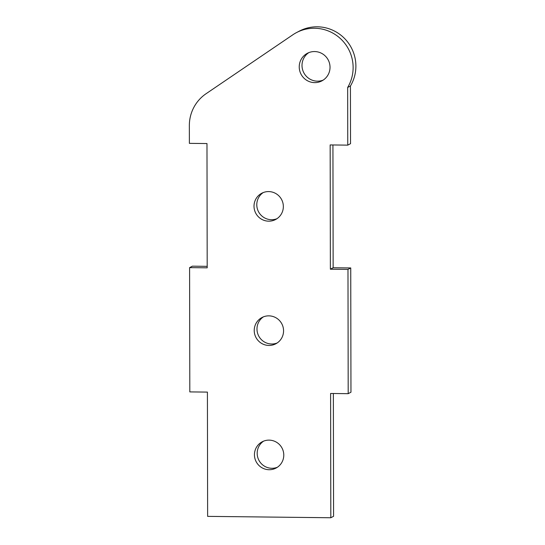<?xml version="1.0" encoding="UTF-8"?>
<svg xmlns="http://www.w3.org/2000/svg" width="545" height="545" viewBox="0 0 545 545"><rect width="100%" height="100%" fill="white"/><g stroke="black" fill="none" stroke-linecap="round" stroke-linejoin="round"><path stroke-width="0.82" d="M308.797 52.64A15.587 15.349 -117.7 0 0 323.226 80.088M299.232 66.919A15.587 15.349 -117.7 0 0 321.884 80.885A15.587 15.349 -117.7 0 0 330.025 67.26A15.587 15.349 -117.7 0 0 307.373 53.294A15.587 15.349 -117.7 0 0 299.232 66.919M263.623 441.13A14.844 14.62 -117.7 0 0 277.364 467.263M254.447 454.762A14.844 14.62 -117.7 0 0 276.022 468.066A14.844 14.62 -117.7 0 0 283.781 455.089A14.844 14.62 -117.7 0 0 262.206 441.784A14.844 14.62 -117.7 0 0 254.447 454.762M263.194 192.589A14.844 14.62 -117.7 0 0 276.928 218.715M254.011 206.214A14.844 14.62 -117.7 0 0 275.586 219.519A14.844 14.62 -117.7 0 0 283.346 206.541A14.844 14.62 -117.7 0 0 261.77 193.237A14.844 14.62 -117.7 0 0 254.011 206.214M263.412 316.856A14.844 14.62 -117.7 0 0 277.146 342.989M254.229 330.488A14.844 14.62 -117.7 0 0 275.804 343.793A14.844 14.62 -117.7 0 0 283.564 330.815A14.844 14.62 -117.7 0 0 261.988 317.51A14.844 14.62 -117.7 0 0 254.229 330.488M296.494 32.598L299.26 31.147A38.968 38.361 -117.7 0 1 345.271 39.22A38.968 38.361 -117.7 0 1 350.428 86.008L347.662 87.459A38.968 38.361 -117.7 0 0 342.505 40.671A38.968 38.361 -117.7 0 0 296.494 32.598A38.968 38.361 -117.7 0 0 292.849 34.785L206.065 93.726A38.968 38.361 -117.7 0 0 189.347 125.602L189.381 143.355L206.977 143.553L207.195 267.827L189.592 267.629L189.81 391.903L207.413 392.1L207.631 516.367L330.815 517.75L333.581 516.299L333.363 393.51M330.815 517.75L330.597 393.476L348.194 393.674L347.983 269.4L330.379 269.203L333.145 267.752L332.934 144.963M330.379 269.203L330.161 144.936L347.764 145.133L347.662 87.459M189.592 267.629L192.358 266.171L207.195 266.341M350.428 86.008L350.53 143.676L347.764 145.133M333.145 267.752L350.742 267.949L350.96 392.223L348.194 393.674M350.742 267.949L347.983 269.4"/></g></svg>
